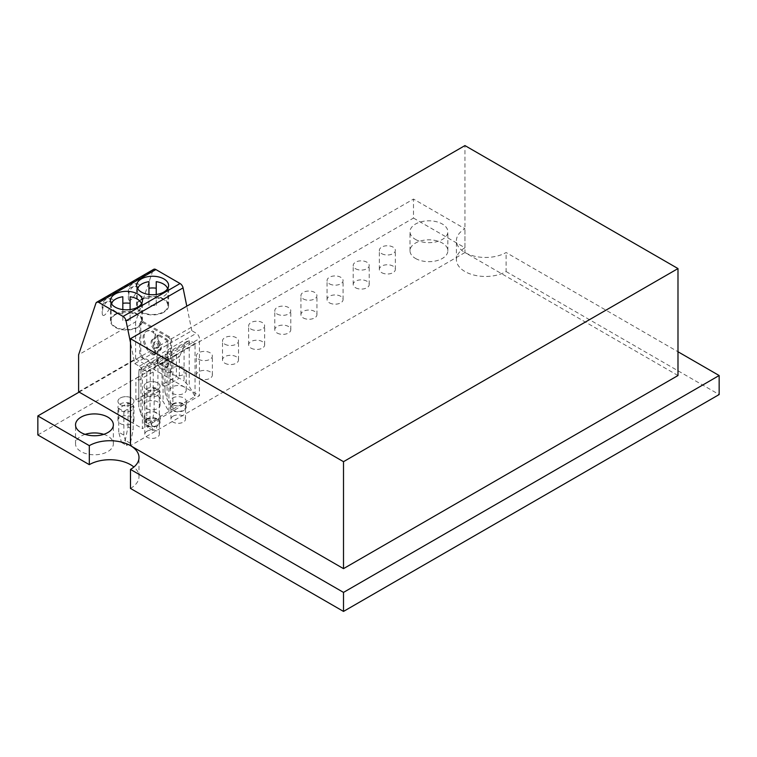<?xml version="1.0" encoding="UTF-8"?>
<svg xmlns="http://www.w3.org/2000/svg" width="757" height="757" viewBox="0 0 757 757"><rect width="100%" height="100%" fill="white"/><g stroke="black" fill="none" stroke-linecap="round" stroke-linejoin="round"><path stroke-width="0.57" stroke-dasharray="3.79 2.84" d="M130.478 488.426A29.107 16.805 0 0 0 139.004 476.541A29.107 16.805 0 0 0 133.894 467.031M79.144 392.098L413.492 199.063L464.949 228.765A29.107 16.805 0 0 0 456.424 240.65A29.107 16.805 0 0 0 474.393 256.178A29.107 16.805 0 0 0 506.111 252.535L677.988 351.759M37.85 434.944L413.492 218.073L413.492 199.063M413.492 218.073L464.949 247.785L464.949 228.765M464.949 247.785A29.107 16.805 0 0 0 456.424 259.67A29.107 16.805 0 0 0 474.393 275.188A29.107 16.805 0 0 0 506.111 271.545L506.111 252.535M506.111 271.545L719.15 394.548M355.553 268.735A8.005 4.618 0 0 0 364.278 269.738A8.005 4.618 0 0 0 369.217 265.461A8.005 4.618 0 0 0 361.212 260.843A8.005 4.618 0 0 0 353.207 265.461A8.005 4.618 0 0 0 355.553 268.735M355.553 287.745A8.005 4.618 0 0 0 364.278 288.748A8.005 4.618 0 0 0 369.217 284.481A8.005 4.618 0 0 0 361.212 279.853A8.005 4.618 0 0 0 353.207 284.481A8.005 4.618 0 0 0 355.553 287.745M329.409 283.828A8.005 4.618 0 0 0 338.133 284.831A8.005 4.618 0 0 0 343.072 280.554A8.005 4.618 0 0 0 335.067 275.936A8.005 4.618 0 0 0 327.062 280.554A8.005 4.618 0 0 0 329.409 283.828M329.409 302.838A8.005 4.618 0 0 0 338.133 303.841A8.005 4.618 0 0 0 343.072 299.573A8.005 4.618 0 0 0 335.067 294.946A8.005 4.618 0 0 0 327.062 299.573A8.005 4.618 0 0 0 329.409 302.838M303.273 298.92A8.005 4.618 0 0 0 311.988 299.914A8.005 4.618 0 0 0 316.937 295.646A8.005 4.618 0 0 0 308.932 291.029A8.005 4.618 0 0 0 300.926 295.646A8.005 4.618 0 0 0 303.273 298.92M303.273 317.931A8.005 4.618 0 0 0 311.988 318.934A8.005 4.618 0 0 0 316.937 314.666A8.005 4.618 0 0 0 308.932 310.039A8.005 4.618 0 0 0 300.926 314.666A8.005 4.618 0 0 0 303.273 317.931M277.128 314.013A8.005 4.618 0 0 0 285.853 315.007A8.005 4.618 0 0 0 290.792 310.739A8.005 4.618 0 0 0 282.787 306.121A8.005 4.618 0 0 0 274.782 310.739A8.005 4.618 0 0 0 277.128 314.013M277.128 333.023A8.005 4.618 0 0 0 285.853 334.026A8.005 4.618 0 0 0 290.792 329.759A8.005 4.618 0 0 0 282.787 325.132A8.005 4.618 0 0 0 274.782 329.759A8.005 4.618 0 0 0 277.128 333.023M250.983 329.096A8.005 4.618 0 0 0 259.708 330.099A8.005 4.618 0 0 0 264.657 325.832A8.005 4.618 0 0 0 256.651 321.214A8.005 4.618 0 0 0 248.646 325.832A8.005 4.618 0 0 0 250.983 329.096M250.983 348.116A8.005 4.618 0 0 0 259.708 349.119A8.005 4.618 0 0 0 264.657 344.851A8.005 4.618 0 0 0 256.651 340.224A8.005 4.618 0 0 0 248.646 344.851A8.005 4.618 0 0 0 250.983 348.116M224.848 344.189A8.005 4.618 0 0 0 233.572 345.192A8.005 4.618 0 0 0 238.512 340.924A8.005 4.618 0 0 0 230.507 336.307A8.005 4.618 0 0 0 222.501 340.924A8.005 4.618 0 0 0 224.848 344.189M224.848 363.209A8.005 4.618 0 0 0 233.572 364.212A8.005 4.618 0 0 0 238.512 359.935A8.005 4.618 0 0 0 230.507 355.317A8.005 4.618 0 0 0 222.501 359.935A8.005 4.618 0 0 0 224.848 363.209M198.703 359.282A8.005 4.618 0 0 0 207.427 360.285A8.005 4.618 0 0 0 212.376 356.017A8.005 4.618 0 0 0 204.371 351.399A8.005 4.618 0 0 0 196.366 356.017A8.005 4.618 0 0 0 198.703 359.282M198.703 378.301A8.005 4.618 0 0 0 207.427 379.304A8.005 4.618 0 0 0 212.376 375.027A8.005 4.618 0 0 0 204.371 370.41A8.005 4.618 0 0 0 196.366 375.027A8.005 4.618 0 0 0 198.703 378.301M172.568 374.374A8.005 4.618 0 0 0 181.292 375.377A8.005 4.618 0 0 0 186.231 371.11A8.005 4.618 0 0 0 178.226 366.492A8.005 4.618 0 0 0 170.221 371.11A8.005 4.618 0 0 0 172.568 374.374M172.568 393.394A8.005 4.618 0 0 0 181.292 394.397A8.005 4.618 0 0 0 186.231 390.12A8.005 4.618 0 0 0 178.226 385.502A8.005 4.618 0 0 0 170.221 390.12A8.005 4.618 0 0 0 172.568 393.394M146.423 389.467A8.005 4.618 0 0 0 155.147 390.47A8.005 4.618 0 0 0 160.087 386.202A8.005 4.618 0 0 0 152.091 381.575A8.005 4.618 0 0 0 144.085 386.202A8.005 4.618 0 0 0 146.423 389.467M146.423 408.487A8.005 4.618 0 0 0 155.147 409.48A8.005 4.618 0 0 0 160.087 405.213A8.005 4.618 0 0 0 152.091 400.595A8.005 4.618 0 0 0 144.085 405.213A8.005 4.618 0 0 0 146.423 408.487M120.287 404.56A8.005 4.618 0 0 0 129.012 405.563A8.005 4.618 0 0 0 133.951 401.295A8.005 4.618 0 0 0 125.946 396.668A8.005 4.618 0 0 0 117.941 401.295A8.005 4.618 0 0 0 120.287 404.56M120.287 423.579A8.005 4.618 0 0 0 129.012 424.573A8.005 4.618 0 0 0 133.951 420.305A8.005 4.618 0 0 0 125.946 415.688A8.005 4.618 0 0 0 117.941 420.305A8.005 4.618 0 0 0 120.287 423.579M415.546 239.467A18.925 10.92 0 0 0 436.174 241.833A18.925 10.92 0 0 0 447.851 231.737A18.925 10.92 0 0 0 428.926 220.817A18.925 10.92 0 0 0 410.01 231.737A18.925 10.92 0 0 0 415.546 239.467M415.546 258.478A18.925 10.92 0 0 0 436.174 260.843A18.925 10.92 0 0 0 447.851 250.756A18.925 10.92 0 0 0 428.926 239.827A18.925 10.92 0 0 0 410.01 250.756A18.925 10.92 0 0 0 415.546 258.478M85.134 434.357A18.925 10.92 0 0 0 75.53 443.857A18.925 10.92 0 0 0 81.075 451.588A18.925 10.92 0 0 0 101.693 453.954A18.925 10.92 0 0 0 113.37 443.857A18.925 10.92 0 0 0 103.775 434.357M381.689 253.642A8.005 4.618 0 0 0 390.413 254.645A8.005 4.618 0 0 0 395.353 250.368A8.005 4.618 0 0 0 387.347 245.751A8.005 4.618 0 0 0 379.342 250.368A8.005 4.618 0 0 0 381.689 253.642M381.689 272.652A8.005 4.618 0 0 0 390.413 273.656A8.005 4.618 0 0 0 395.353 269.388A8.005 4.618 0 0 0 387.347 264.761A8.005 4.618 0 0 0 379.342 269.388A8.005 4.618 0 0 0 381.689 272.652M677.988 375.529L464.949 252.535L464.949 145.581M464.949 252.535L130.478 445.646M111.421 303.756A15.282 8.819 0 0 0 111.175 305.336A15.282 8.819 0 0 0 122.823 313.9L122.823 309.585M130.1 301.087L130.1 296.763M115.651 314.543A15.282 8.819 0 0 0 111.175 320.779A15.282 8.819 0 0 0 120.609 328.935A15.282 8.819 0 0 0 137.263 327.024A15.282 8.819 0 0 0 141.739 320.779A15.282 8.819 0 0 0 132.305 312.632A15.282 8.819 0 0 0 115.651 314.543M122.823 309.291L122.823 320.438A15.282 8.819 0 0 0 130.1 320.438L130.1 313.9A15.282 8.819 0 0 0 137.263 311.572A15.282 8.819 0 0 0 141.739 305.336A15.282 8.819 0 0 0 141.493 303.756M122.823 320.438L122.823 313.9M130.1 320.438L130.1 307.616M130.1 313.9L130.1 309.585M115.14 314.25A16.011 9.245 180 0 1 132.589 312.244A16.011 9.245 180 0 1 142.467 320.779A16.011 9.245 180 0 1 137.783 327.317A16.011 9.245 180 0 1 120.335 329.323A16.011 9.245 180 0 1 110.446 320.779A16.011 9.245 180 0 1 115.14 314.25M95.921 303.235L152.933 270.315L135.617 321.867L78.605 354.778M130.478 300.141C129.087 300.889 128.378 300.094 128.34 297.756L129.078 292.609A6.917 2.564 -46.4 0 1 135.617 284.831A6.917 2.564 -46.4 0 1 138.597 284.13A6.917 2.564 -46.4 0 1 138.815 286.998C135.74 294.019 132.958 298.4 130.478 300.141M104.334 315.234C102.943 315.981 102.233 315.186 102.204 312.849L102.943 307.702A6.917 2.564 -46.4 0 1 109.481 299.914A6.917 2.564 -46.4 0 1 112.462 299.223A6.917 2.564 -46.4 0 1 112.67 302.081C109.595 309.111 106.822 313.493 104.334 315.234M152.933 270.315A4.362 2.517 60 0 1 153.69 269.331M134.803 363.625L139.326 366.237A4.362 2.517 60 0 1 142.411 371.583L142.411 428.623L199.432 395.712L199.432 338.663A4.362 2.517 60 0 0 196.337 333.317L191.824 330.714L134.803 363.625L130.478 342.457M172.927 409.225L195.051 396.45L195.051 343.564L172.927 356.339L172.927 409.225L167.079 399.1L164.95 391.927L164.95 357.683L164.95 365.111L179.362 356.793L176.428 355.099L162.017 363.417L164.95 365.111L164.95 386.496L162.017 384.802L176.428 376.484L179.362 378.178L179.362 356.793L184.065 346.649L184.065 380.894L189.212 386.325L195.051 396.45M168.915 411.543L168.915 358.657L146.782 371.432L146.782 424.317L168.915 411.543L163.067 401.418L157.92 395.987L153.217 393.271L153.217 371.876L150.283 370.192L135.881 378.509L138.805 380.203L138.805 401.589L135.881 399.895L135.881 378.509M164.95 391.927L164.95 386.496L179.362 378.178L184.065 380.894M168.915 358.657L165.158 356.5A7.277 4.201 -120 0 0 163.067 355.799L163.067 401.418M138.805 372.775L139.174 369.293L140.944 368.574L140.944 414.193L138.805 407.02L138.805 372.775L138.805 380.203L153.217 371.876L159.604 357.947L161.288 356.273L163.067 355.799M146.782 371.432L143.035 369.274A7.277 4.201 -120 0 0 140.944 368.574M172.927 356.339L169.18 354.181A7.277 4.201 -120 0 0 167.079 353.481L167.079 399.1M195.051 343.564L191.303 341.407A7.277 4.201 -120 0 0 189.212 340.707L186.118 342.315L184.065 346.649M164.95 357.683L165.31 354.2L167.079 353.481M162.017 384.802L162.017 363.417M176.428 355.099L176.428 376.484M140.944 414.193L146.782 424.317M135.881 399.895L150.283 391.577L153.217 393.271L138.805 401.589L138.805 407.02M150.283 370.192L150.283 391.577M130.478 421.734L142.411 428.623M135.617 321.867L135.617 358.865L78.605 391.785M135.617 358.865L199.432 395.712M172.568 398.021A8.005 4.618 180 0 1 181.292 397.028A8.005 4.618 180 0 1 186.231 401.295A8.005 4.618 180 0 1 183.885 404.56A8.005 4.618 180 0 1 175.16 405.563A8.005 4.618 180 0 1 170.221 401.295A8.005 4.618 180 0 1 172.568 398.021M146.423 413.114A8.005 4.618 180 0 1 155.147 412.111A8.005 4.618 180 0 1 160.087 416.388A8.005 4.618 180 0 1 157.749 419.652A8.005 4.618 180 0 1 149.025 420.655A8.005 4.618 180 0 1 144.085 416.388A8.005 4.618 180 0 1 146.423 413.114M157.749 389.467A8.005 4.618 180 0 1 149.025 390.47A8.005 4.618 180 0 1 144.085 386.202A8.005 4.618 180 0 1 146.423 382.938A8.005 4.618 180 0 1 155.147 381.935A8.005 4.618 180 0 1 160.087 386.202A8.005 4.618 180 0 1 157.749 389.467M131.604 404.56A8.005 4.618 180 0 1 122.88 405.563A8.005 4.618 180 0 1 117.941 401.295A8.005 4.618 180 0 1 120.287 398.021A8.005 4.618 180 0 1 129.012 397.028A8.005 4.618 180 0 1 133.951 401.295A8.005 4.618 180 0 1 131.604 404.56M172.568 403.964A8.005 4.618 180 0 1 181.292 402.961A8.005 4.618 180 0 1 186.231 407.238A8.005 4.618 180 0 1 183.885 410.502A8.005 4.618 180 0 1 175.16 411.505A8.005 4.618 180 0 1 170.221 407.238A8.005 4.618 180 0 1 172.568 403.964M173.079 404.266A7.277 4.201 0 0 0 170.95 407.238A7.277 4.201 0 0 0 175.444 411.117A7.277 4.201 0 0 0 183.374 410.209A7.277 4.201 0 0 0 185.503 407.238A7.277 4.201 0 0 0 181.008 403.358A7.277 4.201 0 0 0 173.079 404.266M173.079 416.151A7.277 4.201 0 0 0 170.95 419.123A7.277 4.201 0 0 0 175.444 423.002A7.277 4.201 0 0 0 183.374 422.094A7.277 4.201 0 0 0 185.503 419.123A7.277 4.201 0 0 0 181.008 415.233A7.277 4.201 0 0 0 173.079 416.151M146.423 419.056A8.005 4.618 180 0 1 155.147 418.053A8.005 4.618 180 0 1 160.087 422.33A8.005 4.618 180 0 1 157.749 425.595A8.005 4.618 180 0 1 149.025 426.598A8.005 4.618 180 0 1 144.085 422.33A8.005 4.618 180 0 1 146.423 419.056M146.943 419.359A7.277 4.201 0 0 0 144.805 422.33A7.277 4.201 0 0 0 149.299 426.21A7.277 4.201 0 0 0 157.229 425.302A7.277 4.201 0 0 0 159.367 422.33A7.277 4.201 0 0 0 154.873 418.441A7.277 4.201 0 0 0 146.943 419.359M146.943 431.244A7.277 4.201 0 0 0 144.805 434.215A7.277 4.201 0 0 0 149.299 438.095A7.277 4.201 0 0 0 157.229 437.186A7.277 4.201 0 0 0 159.367 434.215A7.277 4.201 0 0 0 154.873 430.326A7.277 4.201 0 0 0 146.943 431.244M157.749 395.409A8.005 4.618 180 0 1 149.025 396.413A8.005 4.618 180 0 1 144.085 392.145A8.005 4.618 180 0 1 146.423 388.871A8.005 4.618 180 0 1 155.147 387.877A8.005 4.618 180 0 1 160.087 392.145A8.005 4.618 180 0 1 157.749 395.409M159.292 390.953L150.028 396.299L144.88 393.328L154.144 387.981L159.292 390.953L159.292 414.722L154.144 411.751L151.391 425.226L147.643 427.393L144.88 417.098L150.028 420.069L152.782 430.364L156.529 428.197L159.292 414.722M150.028 396.299L150.028 420.069M144.88 393.328L144.88 417.098M154.144 387.981L154.144 411.751M151.391 425.226L156.529 428.197M152.782 430.364L147.643 427.393M131.604 410.502A8.005 4.618 180 0 1 122.88 411.505A8.005 4.618 180 0 1 117.941 407.238A8.005 4.618 180 0 1 120.287 403.964A8.005 4.618 180 0 1 129.012 402.961A8.005 4.618 180 0 1 133.951 407.238A8.005 4.618 180 0 1 131.604 410.502M133.147 406.045L123.883 411.392L118.745 408.42L127.999 403.074L133.147 406.045L133.147 429.815L130.393 443.29L126.646 445.457L123.883 435.161L118.745 432.19L121.499 442.485L125.246 440.319L127.999 426.844L133.147 429.815M118.745 408.42L118.745 432.19M123.883 411.392L123.883 435.161M130.393 443.29L125.246 440.319M127.999 403.074L127.999 426.844M121.499 442.485L126.646 445.457M191.824 330.714L186.799 306.169M142.931 321.498L169.473 336.818A3.066 1.769 60 0 1 171.64 340.574L171.64 371.214A3.066 1.769 60 0 1 171.006 372.624A3.066 1.769 60 0 1 169.473 372.472L142.931 357.153A3.066 1.769 60 0 1 140.764 353.396L140.764 322.756A3.066 1.769 60 0 1 141.398 321.347A3.066 1.769 60 0 1 142.931 321.498L141.909 322.094A3.066 1.769 60 0 0 140.376 321.943L141.398 321.347M142.931 357.153L141.909 357.749A3.066 1.769 60 0 1 139.733 353.983L140.764 353.396M139.733 353.983L139.733 323.343A3.066 1.769 60 0 1 140.376 321.943M141.909 357.749L168.442 373.069A3.066 1.769 60 0 0 169.975 373.22L171.006 372.624M169.473 336.818L168.442 337.414A3.066 1.769 60 0 1 170.609 341.17L170.609 371.81A3.066 1.769 60 0 1 169.975 373.22M168.442 337.414L141.909 322.094M155.639 353.424A2.299 1.325 60 0 1 155.157 354.475A2.299 1.325 60 0 1 154.012 354.361L152.98 354.957A2.299 1.325 60 0 0 154.125 355.071A2.299 1.325 60 0 0 154.608 354.021L155.639 353.424L155.639 350.567A2.299 1.325 60 0 0 154.721 348.352L153.69 348.949A6.643 3.842 60 0 1 151.04 342.533A6.643 3.842 60 0 1 152.422 339.486A6.643 3.842 60 0 1 153.69 339.183A2.299 1.325 60 0 0 154.125 339.07L155.157 338.474A2.299 1.325 60 0 1 154.721 338.587L153.69 339.183M152.848 354.882A13.844 7.996 60 0 1 143.064 337.925A13.844 7.996 60 0 1 145.931 331.585A13.844 7.996 60 0 1 152.848 332.276L152.98 332.351A2.299 1.325 60 0 1 154.608 335.171L154.608 338.019A2.299 1.325 60 0 1 154.125 339.07M154.608 354.021L154.608 351.163L155.639 350.567M153.69 348.949A2.299 1.325 60 0 1 154.608 351.163M158.506 335.54A2.299 1.325 60 0 0 157.352 335.427A2.299 1.325 60 0 0 156.879 336.477L156.879 339.325L157.91 338.739L157.91 335.881A2.299 1.325 60 0 1 158.383 334.831A2.299 1.325 60 0 1 159.528 334.944L158.506 335.54L165.471 339.562A2.299 1.325 60 0 1 167.098 342.382L167.098 366.549A2.299 1.325 60 0 1 166.616 367.599A2.299 1.325 60 0 1 165.471 367.486L158.506 363.464A2.299 1.325 60 0 1 156.879 360.644L157.91 360.048A2.299 1.325 60 0 0 159.528 362.868L166.493 366.89L165.471 367.486M157.91 338.739A2.299 1.325 60 0 0 158.819 340.953L157.797 341.549A2.299 1.325 60 0 1 156.879 339.325M157.797 341.549A6.643 3.842 60 0 1 160.446 347.965A6.643 3.842 60 0 1 159.065 351.002A6.643 3.842 60 0 1 157.797 351.314A2.299 1.325 60 0 0 157.352 351.418L158.383 350.832A2.299 1.325 60 0 1 158.819 350.718L157.797 351.314M156.879 360.644L156.879 352.478A2.299 1.325 60 0 1 157.352 351.418M158.09 346.602A3.321 1.921 60 0 1 157.399 348.125A3.321 1.921 60 0 1 154.844 347.236A3.321 1.921 60 0 1 153.387 343.886A3.321 1.921 60 0 1 154.078 342.372A3.321 1.921 60 0 1 156.642 343.262A3.321 1.921 60 0 1 158.09 346.602M154.721 348.352A6.643 3.842 60 0 1 152.072 341.937A6.643 3.842 60 0 1 153.444 338.899A6.643 3.842 60 0 1 154.721 338.587M154.608 338.019L155.639 337.423A2.299 1.325 60 0 1 155.157 338.474M153.879 354.285A13.844 7.996 60 0 1 144.085 337.329A13.844 7.996 60 0 1 146.953 330.998A13.844 7.996 60 0 1 153.879 331.68L152.848 332.276M155.639 337.423L155.639 334.575A2.299 1.325 60 0 0 154.012 331.755L153.879 331.68M167.098 366.549L168.12 365.953L168.12 341.786A2.299 1.325 60 0 0 166.493 338.966L159.528 334.944M168.12 365.953A2.299 1.325 60 0 1 167.647 367.003A2.299 1.325 60 0 1 166.493 366.89M156.879 352.478L157.91 351.882L157.91 360.048M157.91 351.882A2.299 1.325 60 0 1 158.383 350.832M158.819 340.953A6.643 3.842 60 0 1 161.468 347.368A6.643 3.842 60 0 1 160.096 350.406A6.643 3.842 60 0 1 158.819 350.718M159.121 346.006A3.321 1.921 60 0 1 158.431 347.529A3.321 1.921 60 0 1 155.866 346.64A3.321 1.921 60 0 1 154.419 343.3A3.321 1.921 60 0 1 155.109 341.776A3.321 1.921 60 0 1 157.674 342.666A3.321 1.921 60 0 1 159.121 346.006M163.919 312.225A16.011 9.245 180 0 1 146.47 314.231A16.011 9.245 180 0 1 136.591 305.686A16.011 9.245 180 0 1 141.285 299.157A16.011 9.245 180 0 1 158.724 297.151A16.011 9.245 180 0 1 168.612 305.686A16.011 9.245 180 0 1 163.919 312.225M141.796 299.45A15.282 8.819 0 0 0 137.32 305.686A15.282 8.819 0 0 0 146.754 313.843A15.282 8.819 0 0 0 163.408 311.931A15.282 8.819 0 0 0 167.884 305.686A15.282 8.819 0 0 0 158.45 297.539A15.282 8.819 0 0 0 141.796 299.45M148.959 294.199L148.959 305.345A15.282 8.819 0 0 0 156.235 305.345L156.235 298.807A15.282 8.819 0 0 0 163.408 296.479A15.282 8.819 0 0 0 167.884 290.243A15.282 8.819 0 0 0 167.638 288.663M148.959 305.345L148.959 298.807A15.282 8.819 0 0 1 137.32 290.243A15.282 8.819 0 0 1 137.566 288.663M156.235 285.995L156.235 281.67M156.235 298.807L156.235 294.492M156.235 305.345L156.235 292.524M148.959 294.492L148.959 298.807M148.959 281.67L148.959 300.737M122.823 296.763L122.823 315.83M156.235 293.896L156.235 300.434M130.1 308.988L130.1 315.518M148.959 285.692L148.959 292.221M122.823 300.784L122.823 307.314M138.815 286.998A7.277 4.201 0 0 0 130.478 287.802A7.277 4.201 0 0 0 128.34 290.764A7.277 4.201 0 0 0 129.078 292.609M112.67 302.081A7.277 4.201 0 0 0 104.334 302.885A7.277 4.201 0 0 0 102.204 305.856A7.277 4.201 0 0 0 102.943 307.702M142.411 371.583L199.432 338.663M159.311 358.534L138.947 370.296M143.035 369.274L165.158 356.5M139.326 366.237L196.337 333.317M189.212 340.707L189.212 386.325M185.456 343.441L165.083 355.203M157.92 361.742L157.92 395.987M139.733 323.343L140.764 322.756M169.473 372.472L168.442 373.069M170.609 371.81L171.64 371.214M170.609 341.17L171.64 340.574M154.012 354.361L152.98 354.957M154.012 331.755L152.98 332.351M154.608 335.171L155.639 334.575M156.879 336.477L157.91 335.881M166.493 338.966L165.471 339.562M167.098 342.382L168.12 341.786M159.528 362.868L158.506 363.464M169.18 354.181L191.303 341.407M139.004 476.541L139.004 457.531M456.424 259.67L456.424 240.65M369.217 284.481L369.217 265.461M353.207 284.481L353.207 265.461M343.072 299.573L343.072 280.554M327.062 299.573L327.062 280.554M316.937 314.666L316.937 295.646M300.926 314.666L300.926 295.646M290.792 329.759L290.792 310.739M274.782 329.759L274.782 310.739M264.657 344.851L264.657 325.832M248.646 344.851L248.646 325.832M238.512 359.935L238.512 340.924M222.501 359.935L222.501 340.924M212.376 375.027L212.376 356.017M196.366 375.027L196.366 356.017M186.231 390.12L186.231 371.11M170.221 390.12L170.221 371.11M160.087 405.213L160.087 392.145M144.085 405.213L144.085 392.145M133.951 420.305L133.951 407.238M117.941 420.305L117.941 407.238M447.851 250.756L447.851 231.737M410.01 250.756L410.01 231.737M113.37 443.857L113.37 424.847M75.53 443.857L75.53 424.847M395.353 269.388L395.353 250.368M379.342 269.388L379.342 250.368M111.175 320.779L111.175 305.336M142.467 320.779L142.467 300.576M138.597 284.13A7.277 7.277 0 0 0 128.34 290.764L128.34 297.756M112.462 299.223A7.277 7.277 0 0 0 102.204 305.856L102.204 312.849M161.288 356.273L139.638 368.773M186.231 401.295L186.231 407.238M170.95 419.123L170.95 407.238M160.087 416.388L160.087 422.33M144.805 434.215L144.805 422.33M152.422 339.486L153.444 338.899M154.125 355.071L155.157 354.475M157.352 335.427L158.383 334.831M166.616 367.599L167.647 367.003M159.065 351.002L160.096 350.406M157.399 348.125L158.431 347.529M136.591 305.686L136.591 285.484M137.32 305.686L137.32 290.243M187.424 341.18L165.774 353.68M167.884 305.686L167.884 290.243M110.446 320.779L110.446 300.576M159.367 434.215L159.367 422.33M168.612 305.686L168.612 285.484M154.078 342.372L155.109 341.776M170.221 401.295L170.221 407.238M141.739 320.779L141.739 305.336M144.085 416.388L144.085 422.33M145.931 331.585L146.953 330.998M185.503 419.123L185.503 407.238"/><path stroke-width="1.14" d="M677.988 351.759L719.15 375.529L719.15 394.548L343.508 611.419L343.508 592.4L130.478 469.406A29.107 16.805 0 0 0 139.004 457.531A29.107 16.805 0 0 0 121.035 442.003A29.107 16.805 0 0 0 89.307 445.646L37.85 415.934L79.144 392.098M343.508 611.419L130.478 488.426L130.478 469.406M133.894 467.031A29.107 16.805 0 0 0 89.307 464.656L89.307 445.646M89.307 464.656L37.85 434.944L37.85 415.934M719.15 375.529L343.508 592.4M81.075 432.569A18.925 10.92 0 0 0 101.693 434.934A18.925 10.92 0 0 0 113.37 424.847A18.925 10.92 0 0 0 94.455 413.918A18.925 10.92 0 0 0 75.53 424.847A18.925 10.92 0 0 0 81.075 432.569M103.775 434.357A18.925 10.92 0 0 0 85.134 434.357M677.988 268.574L343.508 461.685L130.478 338.691L464.949 145.581L677.988 268.574L677.988 375.529L343.508 568.639L343.508 461.685M343.508 568.639L130.478 445.646L130.478 338.691M122.823 309.585L122.823 296.763A15.282 8.819 0 0 0 115.651 299.091A15.282 8.819 0 0 0 111.421 303.756M130.1 309.585L130.1 296.763A15.282 8.819 0 0 1 141.493 303.756M137.783 307.115A16.011 9.245 0 0 0 142.467 300.576A16.011 9.245 0 0 0 132.589 292.041A16.011 9.245 0 0 0 115.14 294.047A16.011 9.245 0 0 0 110.446 300.576A16.011 9.245 0 0 0 120.335 309.121A16.011 9.245 0 0 0 137.783 307.115M126.04 320.807A4.362 2.517 60 0 0 123.06 316.445L98.855 302.469L155.876 269.549L180.081 283.525A4.362 2.517 60 0 1 183.062 287.887L126.04 320.807L130.478 342.457M141.285 278.954A16.011 9.245 0 0 0 136.591 285.484A16.011 9.245 0 0 0 146.47 294.028A16.011 9.245 0 0 0 163.919 292.022A16.011 9.245 0 0 0 168.612 285.484A16.011 9.245 0 0 0 158.724 276.948A16.011 9.245 0 0 0 141.285 278.954M98.855 302.469A4.362 2.517 60 0 0 96.678 302.251A4.362 2.517 60 0 0 95.921 303.235L78.605 354.778L78.605 391.785L130.478 421.734M96.678 302.251L153.69 269.331A4.362 2.517 60 0 1 155.876 269.549M186.799 306.169L183.062 287.887M148.959 294.492L148.959 281.67A15.282 8.819 0 0 0 141.796 283.998A15.282 8.819 0 0 0 137.566 288.663M156.235 294.492L156.235 281.67A15.282 8.819 0 0 1 167.638 288.663M156.235 288.209A15.282 8.819 0 0 0 148.959 288.209M130.1 303.302A15.282 8.819 0 0 0 122.823 303.302M123.06 316.445L180.081 283.525"/></g></svg>
